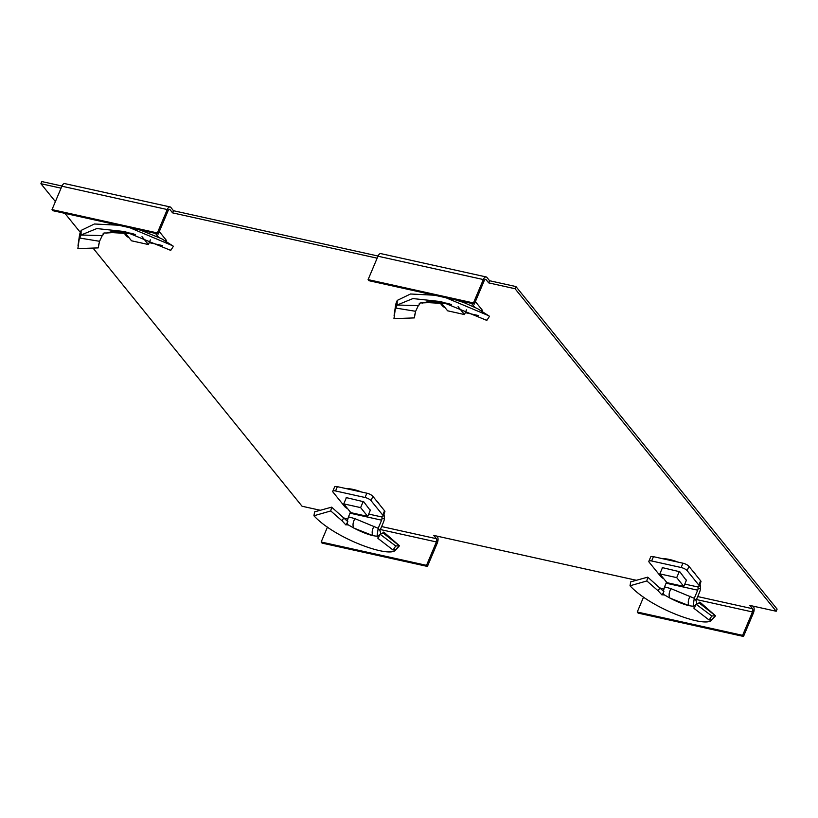 <?xml version="1.0" encoding="UTF-8"?>
<svg xmlns="http://www.w3.org/2000/svg" width="818" height="818" viewBox="0 0 818 818"><rect width="100%" height="100%" fill="white"/><g stroke="black" fill="none" stroke-linecap="round" stroke-linejoin="round"><path stroke-width="1.23" d="M662.58 558.694A20.307 6.36 22.9 0 1 677.693 562.038M692.284 570.463A20.307 6.36 22.9 0 1 695.249 574.124M346.495 488.683A20.307 6.36 22.9 0 1 361.607 492.027M376.198 500.452A20.307 6.36 22.9 0 1 379.163 504.113M368.1 279.613L473.458 302.946L483.336 279.551A4.918 2.362 -77.5 0 1 486.178 276.944L380.82 253.611A4.918 2.362 102.5 0 0 377.977 256.218L368.1 279.613L368.99 280.707L474.348 304.04L484.225 280.656A2.464 1.186 -77.5 0 1 485.647 279.347A2.464 1.186 -77.5 0 1 486.025 279.592L488.694 282.885L489.604 280.738L515.943 286.566L515.033 288.723L488.694 282.885M377.149 258.181L172.598 212.874L173.508 210.727L378.059 256.034M52.015 209.602L157.373 232.936L167.25 209.541A4.918 2.362 -77.5 0 1 170.093 206.934L64.734 183.6A4.918 2.362 102.5 0 0 61.892 186.207L52.015 209.602L52.894 210.696L158.263 234.03L168.14 210.645A2.464 1.186 -77.5 0 1 169.561 209.336A2.464 1.186 -77.5 0 1 169.939 209.582L172.598 212.874M61.064 188.171L40.9 183.702L55.389 201.596M320.257 510.268L302.057 506.24L93.027 248.079M80.287 232.343L64.908 213.355M636.343 580.279L433.765 535.412L436.423 538.704A2.464 1.186 -77.5 0 1 436.403 541.945L426.526 565.34L427.415 566.434L322.057 543.101L321.167 542.007L327.466 527.078M515.033 288.723L776.19 611.25L749.85 605.422L752.519 608.715A2.464 1.186 -77.5 0 1 752.499 611.956L742.611 635.351L637.253 612.017L643.551 597.089M753.081 606.138L753.429 606.557A4.918 2.362 -77.5 0 1 753.378 613.06L743.501 636.445L638.142 613.111L637.253 612.017M742.611 635.351L743.501 636.445M776.19 611.25L777.1 609.103L515.943 286.566M486.178 276.944A4.918 2.362 -77.5 0 1 486.935 277.445L489.604 280.738M170.093 206.934A4.918 2.362 -77.5 0 1 170.85 207.435L173.508 210.727M61.974 186.023L41.81 181.555L40.9 183.702M436.996 536.127L437.333 536.547A4.918 2.362 -77.5 0 1 437.293 543.05L427.415 566.434M426.526 565.34L321.167 542.007M474.348 304.04L473.458 302.946M158.263 234.03L157.373 232.936M715.249 615.739L711.834 619.778L715.423 615.77L699.032 602.866L696.251 604.338L694.001 608.377L709.145 620.044L712.141 619.42L715.249 615.739L711.824 616.005L709.145 620.044M697.13 603.981L693.081 606.302L694.278 598.306L670.954 588.633L664.543 586.864L663.5 590.79L663.51 594.921M686.476 580.627L679.819 571.762L662.273 567.61L662.243 568.213M630.719 581.854L630.003 585.79L646.854 580.954L647.723 577.16L630.719 581.854M663.93 591.649L647.723 577.16M659.901 587.488L658.234 590.913L646.854 580.954M694.799 607.856L693.081 606.302L689.114 605.668C683.807 604.471 677.427 601.946 669.973 598.101L663.531 594.42L662.018 594.983L658.234 590.913M664.543 586.864L666.097 583.193L697.703 590.187A2.464 1.186 102.5 0 0 698.061 588.796L698.112 587.027L684.789 584.072M666.425 582.017A2.464 1.186 -77.5 0 1 666.097 583.193M648.868 561.25L650.688 556.946A4.918 1.544 22.9 0 1 653.449 556.669L682.948 563.203L681.128 567.508L651.629 560.974A4.918 1.544 22.9 0 0 648.868 561.25A4.918 1.544 22.9 0 0 649.185 562.232L660.893 576.69A4.918 1.544 22.9 0 0 663.378 578.51L663.735 578.694M681.128 567.508A4.918 1.544 22.9 0 1 687.12 570.637L698.817 585.085A4.918 1.544 22.9 0 1 699.145 586.066A4.918 1.544 22.9 0 1 698.838 586.363L698.439 586.578A4.918 1.544 -157.1 0 0 698.143 586.864A4.918 1.544 -157.1 0 0 698.112 587.027L698.235 586.731M682.948 563.203A4.918 1.544 22.9 0 1 688.94 566.332L687.12 570.637M699.145 586.066L700.954 581.762A4.918 1.544 22.9 0 0 700.637 580.78L688.94 566.332M699.922 582.723L700.556 588.203L698.061 588.796M700.556 588.203A7.382 3.548 102.5 0 1 699.482 592.385L696.057 600.504L694.278 598.306L697.703 590.187M696.803 603.776L696.057 600.504M699.543 602.58L698.316 603.357M696.251 604.338L711.824 616.005M630.003 585.79C651.782 609.226 707.089 628.643 711.834 619.778L715.147 616.332M670.954 588.633C668.899 592.58 668.572 595.729 669.973 598.101L689.114 605.668C687.713 603.306 688.04 600.146 690.095 596.199M683.807 586.404L676.701 577.62L659.84 573.888L666.946 582.661L683.807 586.404L686.506 580.023M676.701 577.62L679.318 571.434M659.84 573.888L662.478 567.651M399.164 545.729L395.748 549.768L399.337 545.759L382.936 532.855L380.166 534.328L377.916 538.367L393.059 550.033L395.994 549.451L399.164 545.729L395.738 545.995L393.059 550.033M381.045 533.97L376.996 536.291L378.192 528.295L354.859 518.622L348.458 516.853L347.415 520.78L347.415 524.911M370.39 510.616L363.734 501.751L346.188 497.6L346.157 498.203M314.633 511.843L313.907 515.78L330.769 510.943L331.638 507.15L314.633 511.843M347.844 521.639L331.638 507.15M343.816 517.477L342.149 520.902L330.769 510.943M378.714 537.845L376.996 536.291L373.028 535.657C367.722 534.461 361.331 531.935 353.887 528.091L347.445 524.41L345.932 524.972L342.149 520.902M348.458 516.853L350.012 513.183L381.617 520.176A2.464 1.186 102.5 0 0 381.975 518.786L382.016 517.017L368.703 514.062M350.339 512.007A2.464 1.186 -77.5 0 1 350.012 513.183M332.783 491.24L334.603 486.935A4.918 1.544 22.9 0 1 337.364 486.659L366.863 493.193L365.043 497.497L335.544 490.964A4.918 1.544 22.9 0 0 332.783 491.24A4.918 1.544 22.9 0 0 333.1 492.221L344.807 506.679A4.918 1.544 22.9 0 0 347.292 508.499L347.65 508.684M365.043 497.497A4.918 1.544 22.9 0 1 371.035 500.626L382.732 515.074A4.918 1.544 22.9 0 1 383.049 516.056A4.918 1.544 22.9 0 1 382.752 516.352L382.354 516.557A4.918 1.544 -157.1 0 0 382.057 516.853A4.918 1.544 -157.1 0 0 382.016 517.017L382.139 516.72M366.863 493.193A4.918 1.544 22.9 0 1 372.855 496.321L371.035 500.626M383.049 516.056L384.869 511.751A4.918 1.544 22.9 0 0 384.552 510.769L372.855 496.321M383.836 512.712L384.47 518.193L381.975 518.786M384.47 518.193A7.382 3.548 102.5 0 1 383.397 522.375L379.971 530.493L378.192 528.295L381.617 520.176M380.718 533.765L379.971 530.493M383.458 532.569L382.231 533.346M380.166 534.328L395.738 545.995M313.907 515.78C335.697 539.215 390.994 558.633 395.748 549.768L399.051 546.322M354.859 518.622C352.803 522.569 352.476 525.718 353.887 528.091L373.028 535.657C371.628 533.295 371.945 530.136 374 526.189M367.722 516.393L360.615 507.61L343.754 503.878L350.861 512.651L367.722 516.393L370.421 510.013M360.615 507.61L363.233 501.424M343.754 503.878L346.392 497.641M415.616 311.3L418.335 305.615L397.129 305.022L397.221 300.411L395.718 304.316L395.738 308.049L415.616 311.3L414.337 317.905L393.959 318.611L395.227 309.593L397.129 305.022L412.906 298.57L441.066 301.607L486.822 320.411L489.501 316.28L477.681 308.713L463.765 302.517L455.667 299.95M461.536 301.208L462.201 302.026M485.442 319.521L486.822 320.411M459.634 300.779L459.89 301.3M474.44 307.006L471.546 303.417M482.068 311.515L482.364 310.82A4.918 1.544 22.9 0 0 482.047 309.838L475.381 301.607M478.52 315.533A4.918 1.544 22.9 0 1 477.794 315.4L465.289 312.64M445.135 307.742A4.918 1.544 22.9 0 1 442.293 305.738L440.452 303.458M425.994 293.335L425.718 293.979M419.348 303.406L419.337 304.725L420.063 302.997L428.438 302.64L449.348 303.815M418.335 305.615L419.337 304.725L419.01 304.04M414.982 313.785L414.337 317.905M395.718 304.316L394.102 315.503M397.221 300.411L410.503 293.999L434.562 295.226M445.912 297.742L488.52 315.646M422.405 303.069L427.149 301.862L428.438 302.64M447.395 303.253L427.149 301.862L437.201 301.607L444.92 302.568M454.767 299.705L455.8 299.991M451.556 304.48L449.808 304.091M441.74 303.55L447.62 310.809L464.481 314.552L466.454 309.879M464.481 314.552L458.09 306.648M99.53 241.29L102.25 235.604L81.043 235.011L81.135 230.4L79.632 234.306L79.653 238.038L99.53 241.29L98.252 247.895L77.874 248.6L79.142 239.582L81.043 235.011L96.821 228.559L124.98 231.596L170.737 250.4L173.416 246.269L161.596 238.703L141.207 230.431M145.451 231.197L146.115 232.015M169.357 249.51L170.737 250.4M143.549 230.768L143.804 231.289M158.355 236.995L155.461 233.406M165.982 241.504L166.279 240.809A4.918 1.544 22.9 0 0 165.962 239.827L159.295 231.596M162.434 245.523A4.918 1.544 22.9 0 1 161.698 245.39L149.203 242.629M129.05 237.731A4.918 1.544 22.9 0 1 126.207 235.727L124.356 233.447M109.898 223.324L109.622 223.968M103.262 233.396L103.252 234.715L103.968 232.987L106.626 232.987M102.25 235.604L103.252 234.715L102.915 234.03M98.886 243.774L98.252 247.895M79.632 234.306L78.017 245.492M81.135 230.4L94.418 223.989L118.477 225.216M129.827 227.731L172.434 245.635M106.309 233.058L111.064 231.852L112.352 232.629L133.262 233.805M131.309 233.242L111.064 231.852L121.115 231.596L128.835 232.557M138.682 229.694L141.238 230.431M135.471 234.469L133.723 234.081M125.655 233.539L131.534 240.799L148.395 244.541L150.369 239.868M148.395 244.541L141.995 236.637M486.025 279.592L485.197 279.419M169.939 209.582L169.111 209.408M436.423 538.704L381.628 526.557M347.732 519.052L344.255 518.285M752.519 608.715L697.713 596.567M663.817 589.062L660.351 588.295M752.499 611.956L696.455 599.553M436.403 541.945L380.37 529.543M483.336 279.551L377.977 256.218M167.25 209.541L61.892 186.207M663.357 592.661L662.018 594.983M653.449 556.669L651.629 560.974M700.637 580.78L698.817 585.085M347.261 522.651L345.932 524.972M337.364 486.659L335.544 490.964M384.552 510.769L382.732 515.074M482.047 309.838L481.495 311.147M396.454 302.128L396.423 306.351M165.962 239.827L165.41 241.136M80.368 232.107L80.328 236.341M699.871 602.079L715.413 615.698M383.785 532.068L399.327 545.688M106.596 232.997L112.352 232.629"/></g></svg>
